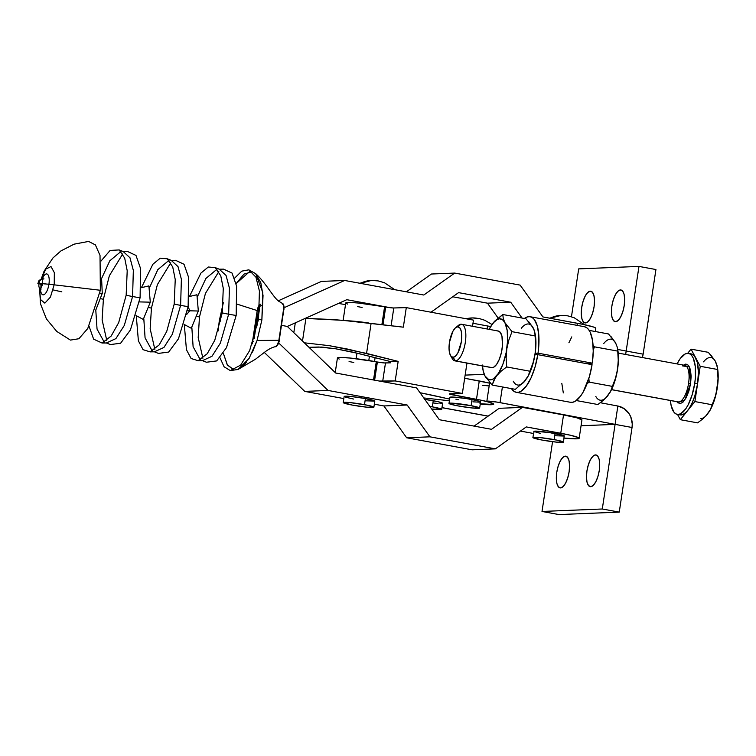 <?xml version="1.0" encoding="UTF-8"?>
<svg xmlns="http://www.w3.org/2000/svg" width="756" height="756" viewBox="0 0 756 756"><rect width="100%" height="100%" fill="white"/><g stroke="black" fill="none" stroke-linecap="round" stroke-linejoin="round"><path stroke-width="1.13" d="M611.5 389.671L678.085 401.927A18.598 6.974 -79.6 0 0 678.68 401.965L611.528 389.614L678.68 401.965A18.598 6.974 -79.6 0 0 688.574 383.349L690.578 383.585L684.766 400.075L677.499 402.759M490.842 367.359L492.175 367.652A18.598 6.974 -79.6 0 0 501.946 349.811A18.598 6.974 -79.6 0 0 498.308 331.034L461.585 324.277A18.598 6.974 100.4 0 1 465.214 343.054A18.598 6.974 100.4 0 1 455.443 360.895L492.175 367.652L493.621 367.246L496.597 364.401L499.329 359.27L501.389 352.617L502.475 345.464L501.946 336.155L500.236 332.281L497.722 330.996M450.519 355.556L452.362 358.779A18.598 6.974 -79.6 0 0 455.443 360.895L453.08 357.323A15.498 5.812 100.4 0 1 450.519 355.556A15.498 5.812 100.4 0 1 449.678 340.994A15.498 5.812 100.4 0 1 455.641 327.679A15.498 5.812 100.4 0 1 457.701 326.772L455.254 328.028L452.835 331.411L449.461 342.288L449.026 348.119L449.565 353.014L450.992 356.256L453.08 357.323L455.528 356.067L457.956 352.674L461.33 341.806L461.755 335.976L461.226 331.071L459.799 327.839L457.701 326.772L460.99 324.239L457.701 326.772A15.498 5.812 100.4 0 1 461.33 341.806A15.498 5.812 100.4 0 1 453.08 357.323L455.443 360.895A18.598 6.974 -79.6 0 0 465.337 342.279A18.598 6.974 -79.6 0 0 460.99 324.239A18.598 6.974 100.4 0 1 461.585 324.277M678.68 401.965A18.598 6.974 -79.6 0 0 688.574 383.349A18.598 6.974 -79.6 0 0 684.813 365.346L618.228 353.099M677.253 414.382L680.079 414.902A30.996 11.623 -79.6 0 0 687.62 410.631A30.996 11.623 -79.6 0 0 697.552 383.935L694.726 383.415A30.996 11.623 100.4 0 1 677.253 414.382A30.996 11.623 100.4 0 1 670.355 400.5L671.205 405.84L674.05 412.303L676.015 413.957L678.245 414.449L680.646 413.768L685.616 409.034L687.988 405.159L692.061 395.142L694.726 383.415L697.552 383.935L700.226 366.291L691.022 349.14L708.277 352.315L714.278 359.648M705.745 416.093L710.593 409.317L715.734 395.492L718.124 379.682L717.472 367.737M716.357 363.523L715.403 361.359A30.996 11.623 -79.6 0 0 703.534 361.84M710.876 355.084L715.403 361.359L717.482 367.785A30.996 11.623 -79.6 0 1 717.331 387.573L715.308 396.361L710.394 409.563L707.399 414.269L703.042 418.729L697.608 422.869L680.353 419.693L697.608 422.869L703.042 418.729L707.399 414.269A30.996 11.623 -79.6 0 1 700.85 418.607M715.403 361.359L717.047 365.564L717.482 369.467L718.002 378.529L717.331 387.573L715.308 396.361L710.394 409.563L707.399 414.269M709.345 411.491A30.996 11.623 -79.6 0 0 709.478 411.273A30.996 11.623 -79.6 0 0 717.331 387.573L718.002 378.529L717.482 369.467L700.226 366.291L717.482 369.467L717.047 365.564M709.478 411.273L709.071 411.935M690.313 353.865L693.224 354.781L694.499 356.01L697.344 362.474L698.421 372.273L697.552 383.935L694.887 395.662L692.288 402.627L689.245 408.363L680.353 419.693L677.527 414.43L680.353 419.693L694.887 401.568L700.226 366.291L691.022 349.14L687.658 353.345L691.022 349.14L708.277 352.315M679.559 414.77L682.659 414.647L685.957 412.455L694.887 401.568L712.143 404.743L694.887 401.568L697.552 383.935A30.996 11.623 -79.6 0 0 695.624 357.72A30.996 11.623 -79.6 0 0 691.296 353.931L688.47 353.411A30.996 11.623 100.4 0 1 694.726 383.415L695.407 377.461L695.293 366.518L693.299 358.221L691.674 355.49L689.708 353.836L687.487 353.345L685.078 354.025L680.116 358.76L677.083 363.92A30.996 11.623 100.4 0 1 688.47 353.411M682.819 365.545L685.862 364.042L688.499 365.318L690.436 369.627L691.145 376.29L690.578 383.585L688.933 390.909L686.193 397.713L682.914 402.249L679.861 403.751L676.639 401.663M682.46 365.895L689.5 366.887L690.578 383.585L688.574 383.349A18.598 6.974 -79.6 0 0 684.69 365.328M617.718 349.385L618.37 361.33L616.877 373.209L613.683 384.558L610.839 390.965L607.644 395.917L603.288 400.378L597.854 404.517L576.289 400.548L597.854 404.517L603.288 400.378L607.644 395.917L610.64 391.221L612.388 386.392L589.179 382.12L587.072 383.613L589.179 382.12L612.388 386.392L615.545 378.047L617.586 369.221L618.247 360.206L617.728 351.115L617.293 347.212L615.649 343.007L608.523 333.963L589.198 330.4L608.523 333.963M593.091 345.36L594.518 346.843L617.728 351.115L594.518 346.843L593.252 349.877L594.518 346.843L593.091 345.36M589.434 363.352L589.302 364.146A30.996 11.623 100.4 0 0 589.321 364.023L589.434 363.352L589.321 364.023A30.996 11.623 100.4 0 0 589.425 363.352M588.848 378.482L589.179 382.12L588.848 378.482M614.524 341.296L616.603 345.171M609.591 393.139A30.996 11.623 -79.6 0 0 609.723 392.922A30.996 11.623 -79.6 0 0 617.586 369.221L615.545 378.047L610.64 391.221L605.991 397.741M609.723 392.922L609.317 393.583M595.785 396.399A30.996 11.623 -79.6 0 0 607.644 395.917M611.122 336.732L615.649 343.007A30.996 11.623 -79.6 0 0 603.779 343.489M617.586 369.221A30.996 11.623 -79.6 0 0 617.728 349.433L618.247 360.206L617.586 369.221M615.649 343.007L617.293 347.212M490.937 326.101A30.996 11.623 100.4 0 1 493.016 323.105L496.342 319.939L499.565 318.777L502.485 319.684L504.885 322.623L503.241 318.418L502.806 314.515L495.038 320.837L490.937 326.101A30.996 11.623 100.4 0 0 489.17 329.351L493.016 323.105L502.806 314.515L503.241 318.418L504.885 322.623L512.001 331.667L508.835 340.077L506.813 348.837L506.142 357.919L506.671 366.943L529.88 371.215L506.671 366.943L501.228 371.083L496.881 375.543L493.885 380.249L492.137 385.069L515.346 389.331L525.137 380.74L528.123 376.034L533.027 362.861L535.068 354.035L535.739 345.029L534.785 332.035L533.141 327.82L526.015 318.777L502.806 314.515L526.015 318.777M535.21 334.199L535.938 342.383L535.569 350.056L534.369 358.032L531.175 369.382L528.331 375.779L525.137 380.74L515.346 389.331L492.137 385.069L485.012 376.025L483.367 371.81L485.012 376.025L483.292 371.272L482.356 365.016M493.016 323.105A30.996 11.623 100.4 0 1 504.885 322.623A30.996 11.623 100.4 0 1 506.813 348.837L508.835 340.077L512.001 331.667L535.21 335.938L512.001 331.667L504.885 322.623L507.172 330.344L507.607 340.947L506.104 352.835L502.91 364.184L498.506 373.266L493.555 378.709L491.91 379.55L488.82 379.673L485.012 376.025A30.996 11.623 100.4 0 1 482.933 369.599A30.996 11.623 100.4 0 1 482.432 365.932M532.016 326.11L534.095 329.994L535.22 334.246A30.996 11.623 -79.6 0 1 535.068 354.035L533.027 362.861L528.123 376.034L523.473 382.564M527.083 377.953A30.996 11.623 -79.6 0 0 527.215 377.745A30.996 11.623 -79.6 0 0 535.068 354.035L535.739 345.029L534.785 332.035M527.215 377.745L526.809 378.406M513.267 381.222A30.996 11.623 -79.6 0 0 525.137 380.74M528.614 321.555L533.141 327.82A30.996 11.623 -79.6 0 0 521.271 328.302M533.141 327.82L534.133 329.975M482.933 369.599L483.367 371.81M495.208 377.877L496.881 375.543A30.996 11.623 100.4 0 1 485.012 376.025L492.137 385.069L495.208 377.877M501.228 371.083L506.671 366.943L506.142 357.919L506.813 348.837A30.996 11.623 100.4 0 1 496.881 375.543L501.228 371.083M457.011 326.894A18.598 6.974 100.4 0 1 460.99 324.239A18.598 6.974 -79.6 0 0 458.523 325.326L455.641 327.679M454.857 360.858L491.58 367.614A18.598 6.974 -79.6 0 0 492.175 367.652L455.443 360.895A18.598 6.974 100.4 0 1 454.857 360.858A18.598 6.974 100.4 0 1 451.512 356.775M89.057 326.242L93.621 339.151L102.051 343.026L111.16 336.061L118.701 322.585L126.167 295.218A21.007 1.644 -171.4 0 0 132.584 296.522L133.339 270.412L129.985 257.787L123.19 251.531L129.985 257.787L133.339 270.412L132.584 296.522A21.007 1.644 8.6 0 1 126.167 295.218L127.206 270.714L124.702 258.146L119.174 249.934L110.13 250.425L101.058 261M101.597 278.501L109.809 260.782L120.969 251.493L109.809 260.782L101.597 278.501M136.345 316.594L138.395 340.871L143.073 349.669L150.085 351.871L159.195 344.897L166.736 331.421L174.201 304.063A21.007 1.644 -171.4 0 0 180.618 305.367L181.383 279.248L178.029 266.622L171.234 260.366L178.029 266.622L181.383 279.248L180.618 305.367A21.007 1.644 8.6 0 1 174.201 304.063L175.241 279.55L172.737 266.981L167.208 258.779L160.263 258.174L152.854 264.279L141.816 286.855M149.612 287.393L157.824 269.646L169.013 260.329L157.824 269.646L149.612 287.393M184.379 325.43L186.439 349.707L191.107 358.505L198.119 360.706L207.229 353.742L214.77 340.257L222.245 312.899A21.007 1.644 -171.4 0 0 228.652 314.203L229.418 288.083L226.063 275.467L219.268 269.202L226.063 275.467L229.418 288.083L228.652 314.203A21.007 1.644 8.6 0 1 222.245 312.899L223.275 288.386L220.771 275.827L215.252 267.615L208.297 267.01L200.898 273.124L189.85 295.69M197.647 296.229L205.868 278.482L217.048 269.174L205.868 278.482L197.647 296.229M215.252 267.615L219.268 269.202L223.596 269.145L232.064 273.096L236.619 286.165L236.174 315.46A21.007 1.644 8.6 0 1 228.652 314.203L220.374 343.092L211.973 356.284L202.447 360.65L211.973 356.284L220.374 343.092L228.652 314.203A21.007 1.644 -171.4 0 0 236.174 315.46L226.488 347.637L216.689 360.914L206.464 362.237L202.447 360.65L198.119 360.706M200.359 359.894L193.111 346.72L191.863 327.698L193.111 346.72L200.359 359.894M167.208 258.779L171.234 260.366L175.553 260.31L184.029 264.26L188.584 277.329L188.131 306.624A21.007 1.644 8.6 0 1 180.618 305.367L172.34 334.256L163.929 347.448L154.404 351.814L163.929 347.448L172.34 334.256L180.618 305.367A21.007 1.644 -171.4 0 0 188.131 306.624L178.454 338.801L168.654 352.069L158.429 353.402L154.404 351.814L150.085 351.871M152.315 351.058L145.076 337.885L143.82 318.862L145.076 337.885L152.315 351.058M119.174 249.934L123.19 251.531L127.518 251.474L135.995 255.424L140.55 268.493L140.096 297.788A21.007 1.644 8.6 0 1 132.584 296.522L124.305 325.42L115.895 338.612L106.369 342.978L115.895 338.612L124.305 325.42L132.584 296.522A21.007 1.644 -171.4 0 0 140.096 297.788L130.41 329.966L120.62 343.233L110.395 344.566L106.369 342.978L102.051 343.026M104.281 342.213L97.042 329.077L95.785 310.083L97.042 329.077L104.281 342.213M368.805 360.508L369.448 356.256L368.805 360.508M584.501 324.683L574.106 317.69L567.728 315.838L561.084 315.394L550.103 318.257A30.996 28.624 -92.3 0 1 561.084 315.394A30.996 28.624 -92.3 0 1 566.962 315.81M365.271 400.803L374.806 401.105L365.413 398.554A15.498 1.219 -171.4 0 0 344.16 396.475L343.233 402.589A15.498 1.219 8.6 0 1 364.486 404.658L365.413 398.554L351.03 396.494L344.16 396.484M373.88 407.219L374.806 401.115A15.498 1.219 -171.4 0 0 365.413 398.554L364.486 404.658A15.498 1.219 8.6 0 1 373.88 407.219A15.498 1.219 8.6 0 1 352.627 405.15L343.233 402.598L350.104 402.608L367.132 405.169L373.88 407.21L367.01 407.2L352.627 405.15A15.498 1.219 8.6 0 1 343.233 402.589M261.869 320.015L257.068 340.465L278.86 340.313L283.509 309.639L283.472 305.216L282.082 303.354C283.443 303.799 283.925 305.849 283.519 309.506L279.285 340.304L257.068 340.465L261.869 320.015L263.041 295.558L260.811 282.763L255.698 273.663L262.738 292.402L261.869 320.015A10.537 0.822 -171.4 0 0 258.524 319.287A10.537 0.822 8.6 0 1 261.869 320.015M256.029 325.968L258.372 310.848L257.191 310.574C257.9 306.898 258.996 304.791 260.461 304.243L258.543 306.227L257.191 310.574L237.346 304.224L257.191 310.574L252.372 343.829M236.146 283.576L249.678 271.565M45.01 283.963L39.699 283.226L38.348 281.591L38.991 280.637M37.828 283.226L40.985 284.124L41.117 283.377M39.076 283.179A4.649 1.748 -79.6 0 0 38.981 283.708A8.789 0.69 8.6 0 1 40.956 284.454A8.789 0.69 -171.4 0 0 38.981 283.708A4.649 1.748 -79.6 0 0 39.671 288.102A4.649 1.748 -79.6 0 0 42.544 283.557A8.789 0.69 -171.4 0 0 48.932 284.218A10.612 3.978 100.4 0 1 44.226 294.556A10.612 3.978 100.4 0 1 40.522 289.066M41.174 279.115L44.065 271.243L52.977 257.919L60.943 250.907L74.069 244.169L88.584 241.429L95.388 244.897L100.019 255.396L100.359 290.266L48.923 284.218L100.359 290.266L87.772 328.491L78.898 338.735L70.431 340.096L56.719 331.402L46.399 318.89L40.503 303.846L39.539 288.008M42.412 284.294L40.947 284.521L42.412 284.294M53.1 289.917L61.812 291.835M39.548 288.017L40.455 299.48L44.859 303.147L50.435 297.089L54.234 284.502L54.337 272.651L50.992 266.556L45.785 269.117L41.193 279.106L43.111 277.934L42.601 278.803M106.813 340.578L102.117 319.911L103.392 299.281A21.007 1.644 -171.4 0 0 101.124 298.79A21.007 1.644 8.6 0 1 103.392 299.281L109.346 275.77L122.755 253.921M102.268 293.337L99.886 293.196L102.268 293.337L99.886 293.196L102.268 293.337L95.814 309.998L102.268 293.337L101.587 278.586L102.268 293.337M154.848 349.414L150.16 328.756L151.436 308.117A21.007 1.644 -171.4 0 0 149.159 307.626A21.007 1.644 8.6 0 1 151.436 308.117L157.39 284.606L170.79 262.767M150.302 302.173L139.406 301.909L150.302 302.173L139.406 301.909L150.302 302.173L143.262 319.429L136.071 315.573L143.262 319.429L150.302 302.173L148.885 285.91L141.202 287.705L148.885 285.91L150.302 302.173M202.882 358.259L198.195 337.592L199.471 316.953A21.007 1.644 -171.4 0 0 197.203 316.462A21.007 1.644 8.6 0 1 199.471 316.953L205.424 293.441L218.824 271.602M189.236 296.541L196.919 294.755L198.337 311.018L187.441 310.744L198.337 311.018L191.306 328.274L184.105 324.409M186.694 314.477L189.832 310.678L187.441 310.744L189.832 310.678L188.112 306.747M218.134 330.948L219.268 320.884A10.537 0.822 -171.4 0 0 220.724 321.13A10.537 0.822 8.6 0 1 219.268 320.884L223.36 302.551M234.615 278.142L241.75 271.139L248.819 269.826L255.963 277.206L259.421 291.051L258.524 319.287L249.65 350.576L240.644 365.129L230.287 370.591L224.059 366.745L219.968 357.758M252.164 271.725L244.018 274.097L236.137 283.566M581.94 419.93L576.96 417.841L563.532 414.931L560.763 433.264A30.372 2.381 8.6 0 1 579.162 438.282A30.372 2.381 8.6 0 1 576.819 438.83L564.146 438.083A30.372 2.381 8.6 0 0 576.819 438.83L578.557 438.641L579.162 438.263L578.614 437.715L570.468 435.248L526.289 426.923L560.763 433.264L563.532 414.931L522.415 407.371L499.158 408.316L522.415 407.371L563.532 414.931A30.372 2.381 -171.4 0 1 581.94 419.949L579.162 438.282M359.78 283.245L371.432 280.448L360.376 283.358A30.996 28.624 -92.3 0 1 371.432 280.448L378.076 280.892L384.454 282.744L394.793 289.69M554.923 435.749L564.458 436.051A15.498 1.219 -171.4 0 0 555.065 433.5L554.139 439.605A15.498 1.219 8.6 0 1 563.532 442.165A15.498 1.219 8.6 0 1 542.269 440.096L532.885 437.544L539.756 437.554L556.785 440.115L563.532 442.156L556.662 442.147L542.269 440.096A15.498 1.219 8.6 0 1 532.885 437.535A15.498 1.219 8.6 0 1 554.139 439.605L555.065 433.5A15.498 1.219 -171.4 0 0 533.812 431.421L540.559 433.471M595.804 328.284L593.573 327.027L582.574 324.286L542.921 316.934L577.395 323.284L577.083 325.354L577.395 323.284A30.372 2.381 -171.4 0 1 595.794 328.293L595.312 331.525M285.21 307.21L284.048 306.993L285.21 307.21L344.67 280.467L423.785 295.02L454.696 273.077L520.137 285.116L542.921 316.934L520.137 285.116L454.696 273.077L431.44 274.022L454.696 273.077L423.785 295.02L344.67 280.467L321.413 281.412L344.67 280.467L285.21 307.21M522.056 318.049L510.725 302.22L458.571 292.629L430.986 312.209L458.571 292.629L510.725 302.22L487.469 303.175L452.721 296.777L487.469 303.175L510.725 302.22L522.056 318.049M390.644 307.758L346.787 299.697L287.327 326.431L281.601 325.382L287.327 326.431L346.787 299.697L390.644 307.758M256.917 326.072L259.686 307.739L256.917 326.072M278.331 300.784L321.413 281.412L278.331 300.784M406.378 291.816L431.44 274.022L406.378 291.816M498.1 318.03L487.469 303.175L498.1 318.03M345.501 304.687L338.537 303.402L345.501 304.687M283.812 309.818L279.191 340.313L283.812 309.818M279.153 340.578L277.613 344.745M261.226 305.528C259.932 305.849 258.977 307.626 258.372 310.848L259.951 306.426M283.774 306.104L283.906 306.898M283.963 307.796L283.878 309.298M533.5 433.481L520.44 431.071L533.5 433.481M563.532 442.165L564.174 435.768L549.206 432.517L534.114 431.241L532.885 437.535M279.663 343.867L278.255 343.923L279.663 343.867L278.378 343.63L279.663 343.867L328.038 390.446L279.663 343.867M287.327 326.431L335.692 373.02L416.575 387.894L439.349 419.722L491.504 429.313L522.415 407.371L491.504 429.313L439.349 419.722L416.575 387.894L335.692 373.02L287.327 326.431M526.289 426.923L495.378 448.866L429.937 436.826L407.153 405.008L328.038 390.446L407.153 405.008L429.937 436.826L495.378 448.866L526.289 426.923M474.088 426.11L499.158 408.316L474.088 426.11M472.122 449.82L406.671 437.781L383.897 405.953L374.333 404.195L383.897 405.953L407.153 405.008L383.897 405.953L406.671 437.781L429.937 436.826L406.671 437.781L472.122 449.82L495.378 448.866L472.122 449.82M343.838 398.582L304.772 391.4L264.326 352.447L304.772 391.4L328.038 390.446L304.772 391.4L343.838 398.582M345.294 397.127L353.543 399.036M223.322 353.232L227.216 364.723L234.086 370.005L227.452 365.101L223.322 353.232M230.287 370.591L238.074 369.448L249.111 358.391L257.068 340.465L252.466 352.154M42.468 278.473A10.612 3.978 100.4 0 1 47.609 274.371A10.612 3.978 100.4 0 1 48.932 284.218A8.789 0.69 8.6 0 1 42.544 283.557A4.649 1.748 -79.6 0 0 41.268 279.077M41.145 283.377L40.956 284.454A8.789 0.69 8.6 0 1 40.805 284.558M38.981 283.708L38.206 283.16L42.544 283.557A4.649 1.748 -79.6 0 0 41.221 279.096L37.8 283.254M246.21 362.606L242.421 366.688M275.42 346.664L277.509 344.66L278.86 340.313C278.151 343.989 277.046 346.097 275.534 346.645L275.534 346.645M252.532 341.391L253.241 341.343L252.561 341.258L257.182 310.707L258.372 310.848L254.186 338.423M283.906 309.78C284.161 305.944 283.68 303.836 282.479 303.487L279.701 301.795C274.466 299.508 266.036 282.857 255.708 273.681L248.819 269.826M491.986 324.485L484.766 320.27L479.587 318.645L472.557 317.926L466.31 318.786A30.996 27.84 -90.7 0 1 472.557 317.926A30.996 27.84 -90.7 0 1 477.537 318.361M379.295 381.052L395.199 380.939L462.37 393.441L449.754 394.169L476.488 399.3L479.257 380.967L464.666 378.255L489.576 383.16A27.896 2.192 -171.4 0 0 479.257 380.967L476.488 399.3A27.896 2.192 8.6 0 1 492.827 403.798A27.896 2.192 8.6 0 1 480.296 403.742M337.45 357.928L339.841 357.446L350.33 358.051L376.271 361.803A27.896 2.192 -171.4 0 1 377.178 361.973A6.199 0.482 -171.4 0 0 377.376 362.011A6.199 0.482 8.6 0 1 377.178 361.973L374.428 380.145L377.178 361.973A27.896 2.192 -171.4 0 0 376.271 361.803L373.521 379.975L376.271 361.803A27.896 2.192 -171.4 0 0 337.441 357.957L335.229 372.576M345.766 302.939L350.831 302.476L358.646 303.061L384.587 306.813L381.893 324.57L384.587 306.813A27.896 2.192 8.6 0 1 385.494 306.983L382.81 324.683L385.494 306.983A6.199 0.482 -171.4 0 0 385.692 307.021L383.018 324.711L385.692 307.021A6.199 0.482 -171.4 0 0 393.791 307.985L391.117 325.685L393.791 307.985L406.293 307.616L393.196 307.975L385.692 307.021A6.199 0.482 -171.4 0 1 385.494 306.983A27.896 2.192 -171.4 0 0 384.587 306.813A27.896 2.192 -171.4 0 0 345.757 302.967L343.13 320.364M479.937 403.713L490.427 404.318L492.817 403.836L491.003 402.712L481.185 400.217L452.976 394.925A6.199 0.482 8.6 0 1 449.347 393.923A6.199 0.482 8.6 0 1 449.877 393.81L462.37 393.441L395.199 380.939L398.157 361.387L366.565 353.411L371.12 323.266L366.565 353.411L329.351 345.681L304.328 342.808L329.351 345.681L348.072 349.178L398.157 361.387L390.663 361.604L353.052 352.192L335.607 348.771L321.801 347.07L308.996 347.306L318.862 347.013L335.607 348.771L358.675 353.534L390.663 361.604L390.474 362.833L384.095 362.927L377.376 362.011L374.626 380.183L377.376 362.011A6.199 0.482 -171.4 0 0 385.475 362.974L382.697 381.308L395.199 380.939L398.157 361.387L390.663 361.604L390.474 362.833L385.475 362.974L382.697 381.308A6.199 0.482 8.6 0 1 379.55 381.081M487.573 325.978L487.119 328.973L487.573 325.978L490.653 326.564A27.896 2.192 -171.4 0 0 487.573 325.978L472.982 323.256L487.573 325.978M348.062 320.809A27.896 2.192 8.6 0 1 368.493 322.954L348.062 320.809M479.644 408.06A15.498 1.219 8.6 0 1 457.512 405.821L449.792 403.95L449.026 403.354L450.595 403.128L471.13 405.66A15.498 1.219 8.6 0 1 479.644 408.06L480.57 401.946A15.498 1.219 -171.4 0 0 472.056 399.555A15.498 1.219 -171.4 0 0 449.924 397.316L448.998 403.42A15.498 1.219 8.6 0 1 471.13 405.66L472.056 399.555L471.13 405.66L479.606 408.117L471.952 407.956L457.512 405.821A15.498 1.219 8.6 0 1 448.998 403.42M449.65 399.111L420.034 392.733A120.875 9.488 8.6 0 1 445.208 398.138A27.896 2.192 8.6 0 0 449.65 399.111M472.869 401.842L480.032 402.173M480.532 402.012L476.79 400.557L466.282 398.563L453.109 397.051L450.047 397.505M455.887 399.196L458.429 399.707M396.021 326.167L395.256 326.195L396.021 326.167M403.335 327.168L406.293 307.616L403.335 327.168L352.296 321.215L333.301 319.561L305.925 318.38L302.495 341.041L305.925 318.38L305.197 318.399L342.638 320.317L403.335 327.168M452.976 394.925L453.156 393.706L452.976 394.925M462.37 393.441L466.962 363.078L462.37 393.441M472.528 326.29L473.454 320.119L406.293 307.616L473.454 320.119L472.528 326.29M295.303 322.85L293.81 332.687L295.303 322.85M362.096 307.475L357.399 306.549M347.58 304.063L346.154 303.43M337.837 358.42L339.264 359.053M349.083 361.548L353.78 362.464M482.715 385.38L489.16 385.9M534.965 354.706L537.799 354.668L535.097 366.83L531.128 377.698L526.318 386.099L521.177 391.154L518.654 392.241L516.253 392.317L514.042 391.391L511.462 388.622A38.433 14.411 100.4 0 0 516.253 392.317A38.433 14.411 100.4 0 0 537.799 354.668L534.965 354.706M484.199 374.333L465.138 375.108L484.199 374.333M592.061 364.647L589.349 376.819L583.046 392.251L580.57 396.078L575.429 401.134L572.906 402.22L570.506 402.305A38.433 14.411 -79.6 0 0 592.061 364.647L537.799 354.668L592.061 364.647M563.314 392.922L561.812 383.358M584.331 326.696L586.552 327.584L588.537 329.465L590.219 332.281L592.534 340.398L593.243 351.067L592.279 363.154A38.433 14.411 -79.6 0 0 584.416 326.705L530.154 316.726A38.433 14.411 100.4 0 1 538.026 353.175L592.279 363.154L586.165 363.57L592.279 363.154L538.026 353.175L535.172 353.364L538.026 353.175L538.716 347.032L538.839 335.494L537.308 325.978L534.284 319.486L532.3 317.605L530.079 316.707L527.669 316.821L524.371 318.474A38.433 14.411 100.4 0 1 530.154 316.726M536.495 354.687L535.012 354.413L536.495 354.687M568.909 342.761L571.791 336.892M590.304 291.173A16.112 6.048 100.4 0 1 590.814 291.211A16.112 6.048 100.4 0 1 593.961 307.484A16.112 6.048 100.4 0 1 585.494 322.944L588.036 321.64L590.559 318.115L592.676 312.908L594.065 306.813L594.518 300.746L593.961 295.653L592.477 292.288L590.304 291.173L587.762 292.477L585.238 296.002L583.122 301.219L581.733 307.314L581.279 313.371L581.837 318.474L583.32 321.839L585.494 322.944A16.112 6.048 100.4 0 1 584.983 322.916A16.112 6.048 100.4 0 1 581.837 306.643A16.112 6.048 100.4 0 1 590.304 291.173L591.305 291.362L590.304 291.173M620.44 289.945A16.112 6.048 100.4 0 1 620.959 289.983A16.112 6.048 100.4 0 1 624.106 306.256A16.112 6.048 100.4 0 1 615.639 321.716L618.181 320.412L620.704 316.887L622.821 311.68L624.21 305.585L624.664 299.518L624.106 294.424L622.623 291.06L620.44 289.945L617.898 291.249L615.375 294.774L613.258 299.981L611.869 306.085L611.415 312.143L611.982 317.246L613.456 320.61L615.639 321.716A16.112 6.048 100.4 0 1 615.119 321.678A16.112 6.048 100.4 0 1 611.973 305.415A16.112 6.048 100.4 0 1 620.44 289.945L621.451 290.134L620.44 289.945M565.356 456.151A16.112 6.048 100.4 0 1 565.866 456.189A16.112 6.048 100.4 0 1 569.013 472.462A16.112 6.048 100.4 0 1 560.546 487.922L563.088 486.618L565.611 483.093L567.728 477.886L569.117 471.782L569.57 465.724L569.013 460.621L567.529 457.267L565.356 456.151L562.804 457.456L560.281 460.98L558.164 466.187L556.775 472.292L556.331 478.35L556.888 483.453L558.363 486.807L560.546 487.922A16.112 6.048 100.4 0 1 560.035 487.885A16.112 6.048 100.4 0 1 556.888 471.612A16.112 6.048 100.4 0 1 565.356 456.151L566.357 456.34L565.356 456.151M595.492 454.923A16.112 6.048 100.4 0 1 596.002 454.961A16.112 6.048 100.4 0 1 599.149 471.234A16.112 6.048 100.4 0 1 590.691 486.694L593.233 485.39L595.756 481.865L597.873 476.658L599.262 470.553L599.706 464.496L599.149 459.393L597.675 456.038L595.492 454.923L592.95 456.227L590.427 459.752L588.31 464.959L586.921 471.064L586.467 477.121L587.025 482.215L588.508 485.579L590.691 486.694A16.112 6.048 100.4 0 1 590.171 486.656A16.112 6.048 100.4 0 1 587.025 470.383A16.112 6.048 100.4 0 1 595.492 454.923L596.503 455.103L595.492 454.923M429.814 406.397A15.498 1.219 8.6 0 1 432.319 406.832L433.235 400.727A15.498 1.219 -171.4 0 0 424.787 399.376M424.39 399.319L438.196 401.738L442.629 403.279A15.498 1.219 -171.4 0 0 433.235 400.727L432.319 406.832L441.702 409.383L431.695 409.034A15.498 1.219 8.6 0 0 441.702 409.393A15.498 1.219 8.6 0 0 432.319 406.832L429.446 406.331M617.728 349.442L626.176 351.039L617.728 349.442M441.976 407.616L488.178 416.112L441.976 407.616M581.062 425.751L615.082 424.362L497.155 402.116L487.507 401.124L487.166 401.54L493.715 404.233L490.436 404.743L480.23 404.139A30.996 2.429 8.6 0 0 493.734 404.158A30.996 2.429 8.6 0 0 488.433 401.956A9.299 0.728 8.6 0 1 486.836 401.285A9.299 0.728 8.6 0 1 500.028 402.617L615.082 424.362L617.86 406.038L600.358 402.731L617.86 406.038L624.135 408.627L629.039 413.608L630.731 416.783L632.262 423.851L632.044 427.49L615.091 424.371L617.86 406.038A18.607 17.18 -92.3 0 1 632.044 427.49L615.082 424.362L581.062 425.76L615.091 424.371L602.296 508.996L619.249 512.114L632.044 427.49L619.249 512.114L558.967 514.571L542.014 511.453L552.56 441.684L542.014 511.453L558.967 514.571L619.249 512.114L602.296 508.996L542.014 511.453L602.296 508.996L615.091 424.371L581.062 425.76M449.395 400.765L423.757 397.94L449.395 400.765M441.702 409.393L442.629 403.288L440.001 403.562M438.083 403.458L433.103 402.976M490.275 382.791L489.623 382.923L490.219 383.32M625.656 354.46L626.176 351.039L625.656 354.46M502.4 386.949L500.028 402.617L502.4 386.949M490.001 382.81A9.299 0.728 -171.4 0 0 489.614 382.961L486.836 401.285M642.269 357.673L643.139 354.158L626.176 351.039L643.139 354.158A18.607 17.18 -92.3 0 1 642.317 357.531M571.46 316.736L578.699 268.881L638.981 266.414L626.176 351.039L638.981 266.414L655.934 269.533L638.981 266.414L578.699 268.881L571.46 316.736M643.139 354.158L655.934 269.533L643.139 354.158M356.142 358.703L356.983 353.118M43.952 278.87L39.51 280.117M40.956 284.454L40.928 289.794L39.577 288.036M238.055 369.448L255.509 359.213L263.91 352.759C268.153 349.395 272.009 347.354 275.477 346.654L275.543 346.635C276.365 347.675 279.635 341.91 279.285 340.304M561.084 315.394L549.508 318.153M374.522 361.481L375.099 357.683M472.557 317.926L465.932 318.72M570.506 402.305L516.253 392.317M488.102 416.169L441.967 407.682"/></g></svg>
